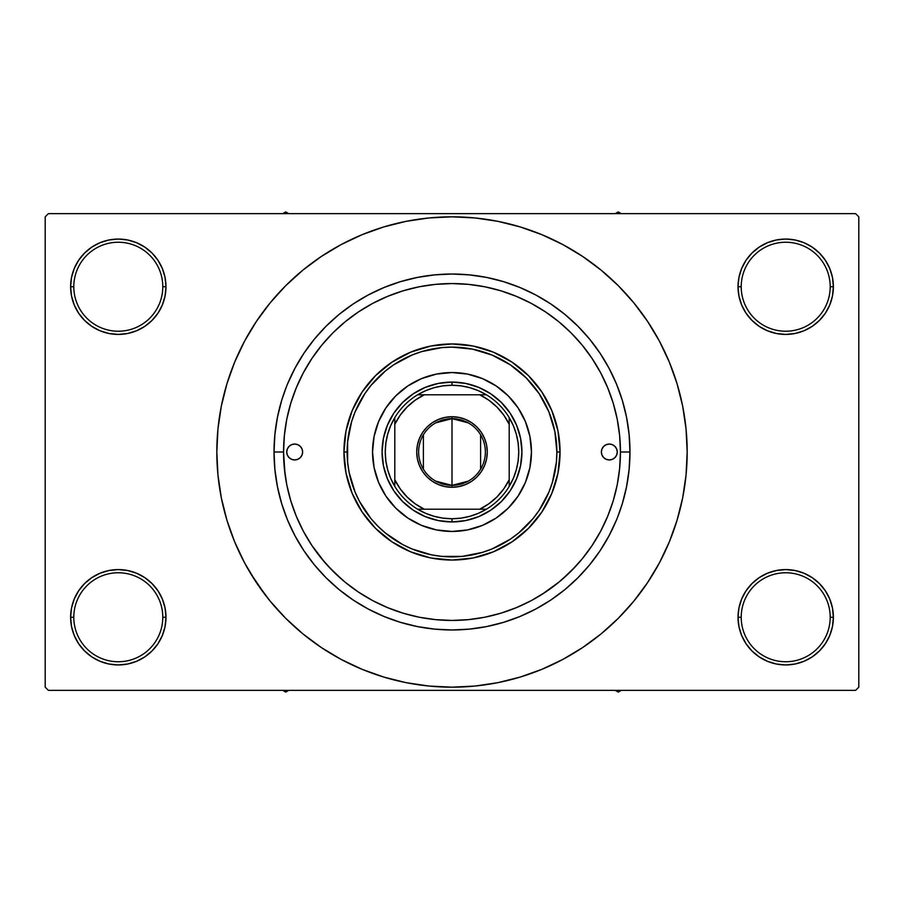 <?xml version="1.0" encoding="UTF-8"?>
<svg xmlns="http://www.w3.org/2000/svg" width="904" height="904" viewBox="0 0 904 904"><rect width="100%" height="100%" fill="white"/><g stroke="black" fill="none" stroke-linecap="round" stroke-linejoin="round"><path stroke-width="1.36" d="M738.952 607.963L738.026 617.262L741.212 617.262A44.499 44.499 0 0 0 785.7 661.751A44.499 44.499 0 0 0 830.2 617.262A44.499 44.499 0 0 0 785.7 572.763A44.499 44.499 0 0 0 741.212 617.262L738.026 617.262L738.952 626.562L741.664 635.501L746.06 643.75L751.992 650.97L759.213 656.903L767.462 661.31L776.4 664.022L785.7 664.937L795 664.022L803.95 661.31L812.187 656.903L819.408 650.97L825.341 643.75L829.748 635.501L832.46 626.562L833.375 617.262L830.2 617.262A44.499 44.499 0 0 1 785.7 661.751A44.499 44.499 0 0 1 741.212 617.262A44.499 44.499 0 0 1 785.7 572.763A44.499 44.499 0 0 1 830.2 617.262L833.375 617.262L832.46 607.963L829.748 599.024L825.341 590.775L819.408 583.555L812.187 577.622L803.95 573.215L795 570.503L785.7 569.588L776.4 570.503L767.462 573.215L759.213 577.622L751.992 583.555L746.06 590.775L741.664 599.024L738.952 607.963L738.026 617.262L738.952 626.562M738.037 617.262A47.675 47.675 0 0 1 785.7 569.588A47.675 47.675 0 0 1 833.375 617.262L832.46 607.963M71.54 607.963L70.625 617.262L73.8 617.262A44.499 44.499 0 0 0 118.3 661.751A44.499 44.499 0 0 0 162.788 617.262A44.499 44.499 0 0 0 118.3 572.763A44.499 44.499 0 0 0 73.8 617.262L70.625 617.262A47.675 47.675 0 0 1 118.3 569.588A47.675 47.675 0 0 1 165.974 617.262L162.788 617.262A44.499 44.499 0 0 1 118.3 661.751A44.499 44.499 0 0 1 73.8 617.262A44.499 44.499 0 0 1 118.3 572.763A44.499 44.499 0 0 1 162.788 617.262L165.974 617.262L165.048 607.963L162.336 599.024L157.94 590.775L152.008 583.555L144.787 577.622L136.538 573.215L127.6 570.503L118.3 569.588L109 570.503L100.05 573.215L91.812 577.622L84.592 583.555L78.659 590.775L74.252 599.024L71.54 607.963L70.625 617.262L71.54 626.562L74.252 635.501L78.659 643.75L84.592 650.97L91.812 656.903L100.05 661.31L109 664.022L118.3 664.937L127.6 664.022L136.538 661.31L144.787 656.903L152.008 650.97L157.94 643.75L162.336 635.501L165.048 626.562L165.974 617.262L165.048 607.963M165.048 296.037L165.974 286.737L165.048 277.438L162.336 268.499L157.94 260.25L152.008 253.03L144.787 247.097L136.538 242.69L127.6 239.978L118.3 239.063L109 239.978L100.05 242.69L91.812 247.097L84.592 253.03L78.659 260.25L74.252 268.499L71.54 277.438L70.625 286.737L71.54 296.037L74.252 304.976L78.659 313.225L84.592 320.445L91.812 326.378L100.05 330.785L109 333.497L118.3 334.412L127.6 333.497L136.538 330.785L144.787 326.378L152.008 320.445L157.94 313.225L162.336 304.976L165.048 296.037L165.974 286.737L162.788 286.737A44.499 44.499 0 0 0 118.3 242.238A44.499 44.499 0 0 0 73.8 286.737L70.625 286.737A47.675 47.675 0 0 1 118.3 239.063A47.675 47.675 0 0 1 165.963 286.737M738.952 277.438L738.026 286.737L741.212 286.737A44.499 44.499 0 0 0 785.7 331.226A44.499 44.499 0 0 0 830.2 286.737A44.499 44.499 0 0 0 785.7 242.238A44.499 44.499 0 0 0 741.212 286.737L738.026 286.737A47.675 47.675 0 0 1 785.7 239.063A47.675 47.675 0 0 1 833.375 286.737L830.2 286.737A44.499 44.499 0 0 1 785.7 331.226A44.499 44.499 0 0 1 741.212 286.737A44.499 44.499 0 0 1 785.7 242.238A44.499 44.499 0 0 1 830.2 286.737L833.375 286.737L832.46 277.438L829.748 268.499L825.341 260.25L819.408 253.03L812.187 247.097L803.95 242.69L795 239.978L785.7 239.063L776.4 239.978L767.462 242.69L759.213 247.097L751.992 253.03L746.06 260.25L741.664 268.499L738.952 277.438L738.026 286.737L738.952 296.037L741.664 304.976L746.06 313.225L751.992 320.445L759.213 326.378L767.462 330.785L776.4 333.497L785.7 334.412L795 333.497L803.95 330.785L812.187 326.378L819.408 320.445L825.341 313.225L829.748 304.976L832.46 296.037L833.375 286.737L832.46 277.438M71.54 277.438L70.625 286.737L73.8 286.737A44.499 44.499 0 0 1 118.3 242.238A44.499 44.499 0 0 1 162.788 286.737A44.499 44.499 0 0 1 118.3 331.226A44.499 44.499 0 0 1 73.8 286.737A44.499 44.499 0 0 0 118.3 331.226A44.499 44.499 0 0 0 162.788 286.737L165.974 286.737L165.048 277.438M629.975 452L620.438 452L629.975 452L629.116 469.447L629.975 452A177.975 177.975 0 0 1 452 629.975A177.975 177.975 0 0 1 274.025 452A177.975 177.975 0 0 1 452 274.025A177.975 177.975 0 0 1 629.975 452L629.116 434.553L626.551 417.275L622.314 400.336L616.426 383.895L608.957 368.109L599.985 353.125L589.577 339.09L577.848 326.152L564.91 314.422L550.875 304.015L535.891 295.043L520.105 287.574L503.664 281.686L486.725 277.449L503.664 281.686M620.438 452.068L620.438 452A168.438 168.438 0 0 1 452 620.438A168.438 168.438 0 0 1 283.562 452L274.025 452L274.884 434.553L274.025 452L283.562 452L284.975 473.786M640.902 592.097L647.546 582.662L659.411 562.864L669.276 542.004L677.051 520.275L682.667 497.878L686.046 475.052L687.176 452A235.176 235.176 0 0 1 452 687.176A235.176 235.176 0 0 1 216.824 452A235.176 235.176 0 0 1 452 216.824A235.176 235.176 0 0 1 687.176 452L686.046 428.948L682.667 406.122L677.051 383.725L669.276 361.995L659.411 341.136L647.546 321.338L638.586 308.829M855.625 690.362L48.375 690.362L45.2 687.176L45.2 216.824L48.375 213.638L855.625 213.638L48.375 213.638L45.2 216.824L45.2 687.176L48.375 690.362L855.625 690.362L858.8 687.176L858.8 216.824L858.8 687.176L855.625 690.362M855.625 213.638L858.8 216.824L855.625 213.638M250.284 572.91L265.414 595.171M263.098 311.903L256.453 321.338L244.588 341.136L234.724 361.995L226.949 383.725L221.333 406.122L217.954 428.948L216.824 452L217.954 475.052L221.333 497.878L226.949 520.275L234.724 542.004L244.588 562.864L256.453 582.662L270.206 601.194L285.698 618.302L302.806 633.794L315.01 643.162M302.806 633.794L321.338 647.546L341.136 659.411L361.995 669.276L383.725 677.051L406.122 682.667L428.948 686.046L452 687.176L475.052 686.046L497.878 682.667L520.275 677.051L542.004 669.276L562.864 659.411L582.662 647.546L601.194 633.794L618.302 618.302L633.794 601.194L647.546 582.662L655.671 569.588M501.652 681.876L520.275 677.051M592.097 640.902L601.194 633.794M653.716 331.09L647.546 321.338L633.794 302.806L618.302 285.698L601.194 270.206L588.99 260.838M601.194 270.206L582.662 256.453L562.864 244.588L542.004 234.724L520.275 226.949L497.878 221.333L475.052 217.954L452 216.824L428.948 217.954L406.122 221.333L383.725 226.949L361.995 234.724L341.136 244.588L321.338 256.453L302.806 270.206L285.698 285.698L270.206 302.806L256.453 321.338L248.329 334.412M402.348 222.124L383.725 226.949M311.903 263.098L302.806 270.206M825.341 260.25L819.408 253.03M812.187 247.097L803.95 242.69L795 239.978L785.7 239.063L776.4 239.978M767.462 242.69L759.213 247.097M751.992 253.03L746.06 260.25M832.46 296.037L833.375 286.737A47.675 47.675 0 0 1 785.7 334.412A47.675 47.675 0 0 1 738.026 286.737L738.952 296.037M759.213 326.378L767.462 330.785L776.4 333.497L785.7 334.412L795 333.497L803.95 330.785L812.187 326.378M819.408 320.445L825.341 313.225M157.94 260.25L152.008 253.03M144.787 247.097L136.538 242.69L127.6 239.978L118.3 239.063L109 239.978M100.05 242.69L91.812 247.097M84.592 253.03L78.659 260.25M165.974 286.737A47.675 47.675 0 0 1 118.3 334.412A47.675 47.675 0 0 1 70.625 286.737L71.54 296.037M91.812 326.378L100.05 330.785L109 333.497L118.3 334.412L127.6 333.497L136.538 330.785L144.787 326.378M152.008 320.445L157.94 313.225M144.787 577.622L136.538 573.215L127.6 570.503L118.3 569.588L109 570.503L100.05 573.215L91.812 577.622M84.592 583.555L78.659 590.775M165.048 626.562L165.974 617.262A47.675 47.675 0 0 1 118.3 664.937A47.675 47.675 0 0 1 70.625 617.262L71.54 626.562M78.659 643.75L84.592 650.97M91.812 656.903L100.05 661.31L109 664.022L118.3 664.937L127.6 664.022M136.538 661.31L144.787 656.903M152.008 650.97L157.94 643.75M812.187 577.622L803.95 573.215L795 570.503L785.7 569.588L776.4 570.503L767.462 573.215L759.213 577.622M751.992 583.555L746.06 590.775M746.06 643.75L751.992 650.97M759.213 656.903L767.462 661.31L776.4 664.022L785.7 664.937L795 664.022M803.95 661.31L812.187 656.903M819.408 650.97L825.341 643.75M832.46 626.562L833.375 617.262A47.675 47.675 0 0 1 785.7 664.937A47.675 47.675 0 0 1 738.026 617.262M622.246 400.122L621.071 396.427M274.884 434.553L277.449 417.275L281.686 400.336L286.478 386.596M281.754 503.878L282.929 507.573M629.116 469.447L626.551 486.725L622.314 503.664L617.522 517.404M520.275 226.949L497.878 221.333M383.725 677.051L406.122 682.667M287.574 383.895L295.043 368.109L304.015 353.125L314.422 339.09L326.152 326.152L339.09 314.422L353.125 304.015L368.109 295.043L383.895 287.574L400.336 281.686L417.275 277.449L434.553 274.884L452 274.025L469.447 274.884L486.725 277.449M616.426 520.105L608.957 535.891L599.985 550.875L589.577 564.91L577.848 577.848L564.91 589.577L550.875 599.985L535.891 608.957L520.105 616.426L503.664 622.314L486.725 626.551L469.447 629.116L452 629.975L434.553 629.116L417.275 626.551L400.336 622.314L383.895 616.426L368.109 608.957L353.125 599.985L339.09 589.577L326.152 577.848L314.422 564.91L304.015 550.875L295.043 535.891L287.574 520.105L281.686 503.664L277.449 486.725L274.884 469.447L274.025 452M468.091 619.669L469.187 619.556M283.562 452L284.376 468.509L286.794 484.86L290.817 500.895L296.376 516.455L303.45 531.405L311.948 545.575L321.79 558.853L332.898 571.102L345.147 582.21L358.425 592.052L372.595 600.55L387.545 607.624L403.105 613.183L419.14 617.206L435.491 619.624L452 620.438L468.509 619.624L484.86 617.206L500.895 613.183L516.455 607.624L531.405 600.55L545.575 592.052L558.853 582.21L571.102 571.102L582.21 558.853L592.052 545.575L600.55 531.405L607.624 516.455L613.183 500.895L617.206 484.86L619.624 468.509L620.438 452L619.624 435.491L617.206 419.14L613.183 403.105L607.624 387.545L600.55 372.595L592.052 358.425L582.21 345.147L571.102 332.898L558.853 321.79L545.575 311.948L531.405 303.45L516.455 296.376L500.895 290.817L484.86 286.794L468.509 284.376L452 283.562L435.491 284.376L419.14 286.794L403.105 290.817L387.545 296.376L372.595 303.45L358.425 311.948L345.147 321.79L332.898 332.898L321.79 345.147L311.948 358.425L303.45 372.595L296.376 387.545L290.817 403.105L286.794 419.14L284.376 435.491L283.562 452A168.438 168.438 0 0 1 452 283.562A168.438 168.438 0 0 1 620.438 452M434.813 619.556L435.92 619.669M541.971 594.403L559.497 581.679M561.373 580.097L575.543 566.503M311.643 545.123L324.785 562.401M328.457 566.503L342.627 580.097M302.625 452A7.944 7.944 0 0 1 294.681 459.944A7.944 7.944 0 0 1 286.737 452L287.348 448.96L289.065 446.384L291.642 444.655L294.681 444.056L297.721 444.655L300.297 446.384L302.026 448.96L302.625 452L302.026 455.04L300.297 457.616L297.721 459.345L294.681 459.944L291.642 459.345L289.065 457.616L287.348 455.04L286.737 452A7.944 7.944 0 0 1 294.681 444.056A7.944 7.944 0 0 1 302.625 452L302.478 453.548M617.262 452A7.944 7.944 0 0 1 609.319 459.944A7.944 7.944 0 0 1 601.375 452L601.974 448.96L603.702 446.384L606.279 444.655L609.319 444.056L612.358 444.655L614.935 446.384L616.652 448.96L617.262 452L616.652 455.04L614.935 457.616L612.358 459.345L609.319 459.944L606.279 459.345L603.702 457.616L601.974 455.04L601.375 452A7.944 7.944 0 0 1 609.319 444.056A7.944 7.944 0 0 1 617.262 452M385.906 407.896A79.45 79.45 0 0 0 374.075 467.492L372.55 452L374.075 436.496L378.595 421.592L385.94 407.862L395.816 395.816L407.862 385.94L421.592 378.595L436.496 374.075L452 372.55L467.504 374.075L482.408 378.595L496.138 385.94L508.184 395.816L518.06 407.862L525.405 421.592L529.925 436.496L531.45 452A79.45 79.45 0 0 1 452 531.45A79.45 79.45 0 0 1 372.55 452A79.45 79.45 0 0 1 452 372.55A79.45 79.45 0 0 1 531.45 452L529.925 467.504L525.405 482.408L518.06 496.138L508.184 508.184L496.138 518.06L482.408 525.405L467.504 529.925L452 531.45L436.496 529.925A79.45 79.45 0 0 0 467.492 529.925M374.075 467.515A79.45 79.45 0 0 0 385.906 496.104M385.963 496.183A79.45 79.45 0 0 0 395.805 508.161M395.839 508.195A79.45 79.45 0 0 0 407.817 518.037M407.896 518.094A79.45 79.45 0 0 0 436.485 529.925M467.515 529.925A79.45 79.45 0 0 0 496.104 518.094M496.183 518.037A79.45 79.45 0 0 0 508.161 508.195M508.195 508.161A79.45 79.45 0 0 0 518.037 496.183M518.094 496.104A79.45 79.45 0 0 0 529.925 436.508M343.949 452L347.125 452A104.875 104.875 0 0 1 452 347.125A104.875 104.875 0 0 1 556.875 452L560.051 452A108.051 108.051 0 0 0 452 343.949A108.051 108.051 0 0 0 343.949 452A108.051 108.051 0 0 1 452 343.949A108.051 108.051 0 0 1 560.051 452L557.983 473.086L551.836 493.347L541.846 512.037L528.411 528.411L512.037 541.846L493.347 551.836L473.086 557.983L452 560.051L430.914 557.983L410.653 551.836L391.963 541.846L375.589 528.411L362.154 512.037L352.164 493.347L346.017 473.086L343.949 452L346.017 430.914L352.164 410.653L362.154 391.963L375.589 375.589L391.963 362.154L410.653 352.164L430.914 346.017L452 343.949L473.086 346.017L493.347 352.164L512.037 362.154L528.411 375.589L541.846 391.963L551.836 410.653L557.983 430.914L560.051 452A108.051 108.051 0 0 1 452 560.051A108.051 108.051 0 0 1 343.949 452A108.051 108.051 0 0 0 452 560.051A108.051 108.051 0 0 0 560.051 452L556.875 452L554.864 431.536L548.897 411.862L539.202 393.737L526.162 377.838L510.263 364.798L492.138 355.102L472.464 349.136L452 347.125L441.717 347.622L421.558 351.633L411.862 355.102L393.737 364.798L385.466 370.922L370.922 385.466L364.798 393.737L355.102 411.862L351.633 421.558L347.622 441.717L347.622 462.283L349.136 472.464L355.102 492.138L359.509 501.437L370.922 518.534L377.838 526.162L385.466 533.077L402.562 544.49L411.862 548.897L431.536 554.864L441.717 556.378L462.283 556.378L482.442 552.367L492.138 548.897L510.263 539.202L518.534 533.077L533.077 518.534L539.202 510.263L548.897 492.138L552.367 482.442L556.378 462.283L556.875 452A104.875 104.875 0 0 1 452 556.875A104.875 104.875 0 0 1 347.125 452L343.949 452M619.624 435.491L617.206 419.14M286.794 419.14L284.376 435.491M613.183 403.105L607.624 387.545M403.105 290.817L387.545 296.376M290.817 500.895L296.376 516.455M500.895 613.183L503.325 612.426M504.217 612.144L506.398 611.42M513.811 608.686L516.455 607.624M436.496 529.925L421.592 525.405L407.862 518.06L395.816 508.184L385.94 496.138L378.595 482.408L374.075 467.504M521.924 452L520.58 465.639L516.602 478.758L510.138 490.849L501.437 501.437L490.849 510.138L478.758 516.602L465.639 520.58L452 521.924L438.361 520.58L425.242 516.602L413.151 510.138L402.562 501.437L393.861 490.849L387.398 478.758L383.42 465.639L382.076 452L383.42 438.361L387.398 425.242L393.861 413.151L402.562 402.562L413.151 393.861L425.242 387.398L438.361 383.42L452 382.076L465.639 383.42L478.758 387.398L490.849 393.861L501.437 402.562L510.138 413.151L516.602 425.242L520.58 438.361L521.924 452M529.925 436.485A79.45 79.45 0 0 0 518.094 407.896M518.037 407.817A79.45 79.45 0 0 0 508.195 395.839M508.161 395.805A79.45 79.45 0 0 0 496.183 385.963M496.104 385.906A79.45 79.45 0 0 0 467.515 374.075M467.492 374.075A79.45 79.45 0 0 0 436.508 374.075M436.485 374.075A79.45 79.45 0 0 0 407.896 385.906M407.817 385.963A79.45 79.45 0 0 0 395.839 395.805M395.805 395.839A79.45 79.45 0 0 0 385.963 407.817M616.652 455.04L617.104 453.548M617.104 450.452L616.652 448.96M601.522 450.452L601.375 452M286.896 453.548L287.348 455.04M287.348 448.96L286.896 450.452M615.24 690.362L618.212 692.08L621.184 690.362L618.212 692.08L615.24 690.362M468.283 481.131L452 485.369A33.369 33.369 0 0 0 485.369 452A33.369 33.369 0 0 0 452 418.631L452 416.721A35.279 35.279 0 0 1 487.279 452A35.279 35.279 0 0 1 452 487.279L452 418.631A33.369 33.369 0 0 1 485.369 452A33.369 33.369 0 0 1 452 485.369L435.717 481.131M435.717 422.869L452 418.631L468.283 422.869M480.612 434.813L480.612 469.187M509.212 486.375A66.738 66.738 0 0 0 486.375 394.799L478.352 390.675L469.843 387.692L461.006 385.872L452 385.262L452 382.076A69.924 69.924 0 0 0 382.076 452A69.924 69.924 0 0 0 452 521.924L452 518.738L461.006 518.128L469.843 516.308L478.352 513.325L486.375 509.201A66.738 66.738 0 0 0 509.201 486.375L513.325 478.352L516.308 469.843L518.128 461.006L518.738 452L518.128 442.994L516.308 434.157L513.325 425.648L509.201 417.625A66.738 66.738 0 0 0 486.375 394.799L417.625 394.799A66.738 66.738 0 0 1 452 385.262L442.994 385.872L434.157 387.692L425.648 390.675L417.625 394.799A66.738 66.738 0 0 0 394.799 417.625L390.675 425.648L387.692 434.157L385.872 442.994L385.262 452L385.872 461.006L387.692 469.843L390.675 478.352L394.799 486.375A66.738 66.738 0 0 1 394.788 417.625M417.625 394.788A66.738 66.738 0 0 0 394.799 417.625L394.799 486.375A66.738 66.738 0 0 0 417.625 509.201L425.648 513.325L434.157 516.308L442.994 518.128L452 518.738A66.738 66.738 0 0 1 417.625 509.212M394.788 486.375A66.738 66.738 0 0 0 417.625 509.201L486.375 509.201A66.738 66.738 0 0 1 452 518.738L452 521.924A69.924 69.924 0 0 1 382.076 452A69.924 69.924 0 0 1 452 382.076A69.924 69.924 0 0 1 521.924 452A69.924 69.924 0 0 1 452 521.924A69.924 69.924 0 0 0 521.924 452A69.924 69.924 0 0 0 452 382.076L452 385.262A66.738 66.738 0 0 1 486.375 394.788M486.375 509.212A66.738 66.738 0 0 0 509.201 486.375L509.201 417.625L509.201 424.292L503.799 415.162L496.94 407.06L488.838 400.201L479.708 394.799L424.292 394.799L415.162 400.201L407.06 407.06L400.201 415.162L394.799 424.292L394.799 479.708L400.201 488.838L407.06 496.94L415.162 503.799L424.292 509.201L479.708 509.201L488.838 503.799L496.94 496.94L503.799 488.838L509.201 479.708L509.201 424.292M452 416.721L458.882 417.399L465.503 419.411L471.594 422.665L476.939 427.061L481.335 432.406L484.589 438.496L486.601 445.118L487.279 452L486.601 458.882L484.589 465.503L481.335 471.594L476.939 476.939L471.594 481.335L465.503 484.589L458.882 486.601L452 487.279L445.118 486.601L438.496 484.589L432.406 481.335L427.061 476.939L422.665 471.594L419.411 465.503L417.399 458.882L416.721 452L417.399 445.118L419.411 438.496L422.665 432.406L427.061 427.061L432.406 422.665L438.496 419.411L445.118 417.399L452 416.721L452 485.369A33.369 33.369 0 0 1 418.631 452A33.369 33.369 0 0 1 452 418.631A33.369 33.369 0 0 0 418.631 452A33.369 33.369 0 0 0 452 485.369L452 487.279A35.279 35.279 0 0 1 416.721 452A35.279 35.279 0 0 1 452 416.721M423.388 469.187L423.388 434.813M424.292 394.799L417.625 394.799M394.799 417.625L394.799 424.292A63.562 63.562 0 0 1 424.292 394.788M486.375 394.799L479.708 394.799A63.562 63.562 0 0 1 509.212 424.292M479.708 509.201L486.375 509.201M509.201 486.375L509.201 479.708A63.562 63.562 0 0 1 479.708 509.212M394.799 479.708L394.799 486.375M424.292 509.212A63.562 63.562 0 0 1 394.788 479.708M417.625 509.201L424.292 509.201M285.788 692.08L288.76 690.362L285.788 692.08L285.788 690.362L285.788 692.08L282.816 690.362L285.788 692.08M618.212 211.92L615.24 213.638L618.212 211.92L618.212 213.638L618.212 211.92L621.184 213.638L618.212 211.92M288.76 213.638L285.788 211.92L282.816 213.638L285.788 211.92L288.76 213.638"/></g></svg>
